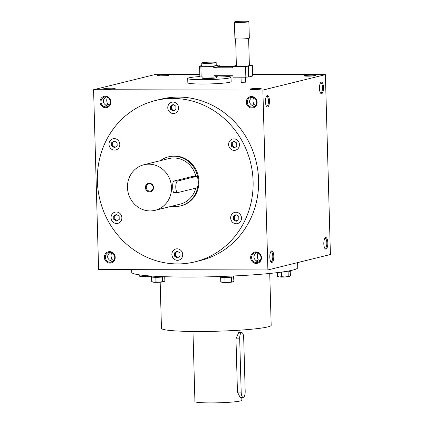 <?xml version="1.0" encoding="UTF-8"?>
<svg xmlns="http://www.w3.org/2000/svg" width="424" height="424" viewBox="0 0 424 424"><rect width="100%" height="100%" fill="white"/><g stroke="black" fill="none" stroke-linecap="round" stroke-linejoin="round"><path stroke-width="0.64" d="M252.587 74.492L325.388 74.645L330.413 254.511L267.889 269.945L98.612 269.579L93.587 89.713L156.112 74.285L199.81 74.375M165.371 74.862A5.777 0.466 -1.6 0 0 157.617 75.557A5.777 0.466 -1.6 0 0 163.383 75.822A5.777 0.466 -1.6 0 0 169.128 75.233A5.777 0.466 -1.6 0 0 165.371 74.862M107.346 89.183A5.777 0.466 178.4 0 1 103.594 88.892A5.777 0.466 178.4 0 1 109.334 88.224A5.777 0.466 178.4 0 1 115.105 88.568A5.777 0.466 178.4 0 1 107.346 89.183M311.629 75.175A5.777 0.466 -1.6 0 0 303.876 75.87A5.777 0.466 -1.6 0 0 309.642 76.135A5.777 0.466 -1.6 0 0 315.382 75.546A5.777 0.466 -1.6 0 0 311.629 75.175M253.605 89.496A5.777 0.466 178.4 0 1 249.853 89.204A5.777 0.466 178.4 0 1 255.593 88.537A5.777 0.466 178.4 0 1 261.364 88.881A5.777 0.466 178.4 0 1 253.605 89.496M325.388 74.645L262.864 90.079L93.587 89.713M256.197 263.442A5.777 5.395 76.1 0 1 251.268 254.803A5.777 5.395 76.1 0 1 260.649 254.819A5.777 5.395 76.1 0 1 256.197 263.442M251.856 108.041A5.777 5.395 76.1 0 1 246.927 99.396A5.777 5.395 76.1 0 1 256.308 99.417A5.777 5.395 76.1 0 1 251.856 108.041M109.938 263.129A5.777 5.395 76.1 0 1 105.009 254.49A5.777 5.395 76.1 0 1 114.39 254.506A5.777 5.395 76.1 0 1 109.938 263.129M105.597 107.728A5.777 5.395 76.1 0 1 100.668 99.084A5.777 5.395 76.1 0 1 110.049 99.105A5.777 5.395 76.1 0 1 105.597 107.728M155.338 100.562L160.839 99.205A83.04 77.581 76.1 0 1 178.424 97.091A83.04 77.581 76.1 0 1 257.834 170.559A83.04 77.581 76.1 0 1 200.637 260.453L195.135 261.809A83.04 77.581 -103.9 0 0 252.333 171.916A83.04 77.581 -103.9 0 0 172.923 98.448A83.04 77.581 -103.9 0 0 155.338 100.562A83.04 77.581 -103.9 0 0 99.916 199.778A83.04 77.581 -103.9 0 0 195.135 261.809M267.889 269.945L262.864 90.079M321.641 93.683A5.777 2.009 -89.9 0 1 320.724 93.291A5.777 2.009 -89.9 0 1 319.473 87.922A5.777 2.009 -89.9 0 1 320.745 82.558A5.777 2.009 -89.9 0 1 323.438 86.597A5.777 2.009 -89.9 0 1 321.641 93.683M325.982 249.084A5.777 2.009 -89.9 0 1 325.065 248.692A5.777 2.009 -89.9 0 1 323.814 243.323A5.777 2.009 -89.9 0 1 325.086 237.965A5.777 2.009 -89.9 0 1 327.779 241.998A5.777 2.009 -89.9 0 1 325.982 249.084M267.3 95.501A5.777 2.009 90.1 0 0 266.728 95.893A5.777 2.009 90.1 0 0 265.451 101.257A5.777 2.009 90.1 0 0 266.701 106.625A5.777 2.009 90.1 0 0 269.441 102.105A5.777 2.009 90.1 0 0 267.3 95.501M271.641 250.907A5.777 2.009 90.1 0 0 271.069 251.294A5.777 2.009 90.1 0 0 269.791 256.658A5.777 2.009 90.1 0 0 271.042 262.027A5.777 2.009 90.1 0 0 273.782 257.511A5.777 2.009 90.1 0 0 271.641 250.907M270.729 261.566A4.993 1.733 90.1 0 0 271.058 261.656A4.993 1.733 90.1 0 0 272.802 256.663A4.993 1.733 90.1 0 0 271.079 251.665A4.993 1.733 90.1 0 0 270.925 251.686A4.993 1.733 90.1 0 0 270.751 251.755M256.483 261.242L258.301 259.848C257.14 257.479 257.034 255.206 257.978 253.027M256.387 252.651L255.656 253.414C253.245 255.921 253.314 258.269 255.852 260.453L258.592 262.043M266.389 106.164A4.993 1.733 90.1 0 0 266.717 106.254A4.993 1.733 90.1 0 0 268.461 101.262A4.993 1.733 90.1 0 0 266.738 96.264A4.993 1.733 90.1 0 0 266.585 96.28A4.993 1.733 90.1 0 0 266.41 96.349M258.301 259.848L260.029 260.771M112.334 261.73L109.593 260.14C107.055 257.956 106.986 255.608 109.397 253.102L110.129 252.338M110.229 260.93L112.042 259.536L113.77 260.458M165.779 75.716A4.993 0.403 -1.6 0 0 165.122 75.71A4.993 0.403 -1.6 0 0 160.982 75.848M107.993 106.323L105.253 104.733C102.714 102.55 102.645 100.202 105.057 97.695L105.788 96.932M105.883 105.523L107.701 104.129L109.429 105.051M106.959 89.183A4.993 0.403 178.4 0 1 111.761 89.051M312.038 76.028A4.993 0.403 -1.6 0 0 311.38 76.023A4.993 0.403 -1.6 0 0 307.241 76.161M252.047 97.244L251.315 98.008C248.904 100.515 248.968 102.862 251.512 105.046L254.252 106.636M253.218 89.496A4.993 0.403 178.4 0 1 258.015 89.363M107.701 104.129C106.541 101.76 106.435 99.486 107.378 97.313M112.042 259.536C110.881 257.167 110.775 254.893 111.719 252.715M198.061 179.5A25.276 23.611 -103.9 0 0 168.429 156.838L169.181 156.652A25.276 23.611 76.1 0 1 198.156 175.531A25.276 23.611 76.1 0 1 181.292 205.725L180.539 205.91A25.276 23.611 -103.9 0 0 198.045 184.991M131.652 269.653L131.721 272.277A83.04 6.715 -1.6 0 0 214.92 276.671A83.04 6.715 -1.6 0 0 297.743 267.639L297.6 262.61M160.171 282.204L161.459 328.33A54.882 4.436 -1.6 0 0 216.447 331.234A54.882 4.436 -1.6 0 0 271.18 325.266L269.733 273.464M172.515 251.686A5.777 5.395 -103.9 0 0 173.029 257.993A5.777 5.395 -103.9 0 0 178.668 260.182A5.777 5.395 -103.9 0 0 182.527 253.282A5.777 5.395 -103.9 0 0 175.902 248.962A5.777 5.395 -103.9 0 0 172.515 251.686M231.462 220.877A5.777 5.395 -103.9 0 0 237.456 223.618A5.777 5.395 -103.9 0 0 241.314 216.717A5.777 5.395 -103.9 0 0 234.689 212.398A5.777 5.395 -103.9 0 0 231.462 220.877M234.186 150.377A5.777 5.395 -103.9 0 0 235.41 150.234A5.777 5.395 -103.9 0 0 239.263 143.328A5.777 5.395 -103.9 0 0 232.638 139.014A5.777 5.395 -103.9 0 0 228.658 145.268A5.777 5.395 -103.9 0 0 234.186 150.377M177.958 110.691A5.777 5.395 -103.9 0 0 177.444 104.383A5.777 5.395 -103.9 0 0 171.799 102.195A5.777 5.395 -103.9 0 0 167.946 109.095A5.777 5.395 -103.9 0 0 174.571 113.409A5.777 5.395 -103.9 0 0 177.958 110.691M119.006 141.499A5.777 5.395 -103.9 0 0 113.012 138.759A5.777 5.395 -103.9 0 0 109.159 145.66A5.777 5.395 -103.9 0 0 115.784 149.974A5.777 5.395 -103.9 0 0 119.006 141.499M116.287 211.995A5.777 5.395 -103.9 0 0 115.063 212.143A5.777 5.395 -103.9 0 0 111.21 219.044A5.777 5.395 -103.9 0 0 117.83 223.363A5.777 5.395 -103.9 0 0 121.81 217.109A5.777 5.395 -103.9 0 0 116.287 211.995M115.074 212.143A5.777 5.395 -103.9 0 0 111.231 219.038A5.777 5.395 -103.9 0 0 117.846 223.358M116.68 214.602L114.692 215.837L114.787 219.16L117.241 220.65M116.563 221.068L113.812 219.404L113.717 216.081L116.377 214.422L119.133 216.092L119.229 219.415L116.563 221.068M177.518 251.427L175.531 252.656L175.626 255.979L178.08 257.469M177.402 257.887L174.651 256.223L174.556 252.9L177.216 251.247L179.972 252.911L180.067 256.234L177.402 257.887M175.626 255.979L174.651 256.223M175.531 252.656L174.556 252.9M236.306 214.862L234.318 216.092L234.414 219.415L236.868 220.904M238.855 219.669L236.189 221.323L233.439 219.659L233.343 216.335L236.004 214.677L238.76 216.346L238.855 219.669M234.414 219.415L233.439 219.659M234.318 216.092L233.343 216.335M234.255 141.473L232.267 142.708L232.363 146.031L234.817 147.52M236.709 142.962L236.804 146.285L234.143 147.939L231.387 146.275L231.292 142.952L233.958 141.293L236.709 142.962M232.363 146.031L231.387 146.275M232.267 142.708L231.292 142.952M173.416 104.654L171.434 105.889L171.524 109.212L173.983 110.696M173.119 104.474L175.875 106.138L175.965 109.461L173.305 111.12L170.549 109.45L170.453 106.127L173.119 104.474M171.524 109.212L170.549 109.45M171.434 105.889L170.453 106.127M114.628 141.219L112.641 142.453L112.736 145.777L115.19 147.261M111.666 142.692L114.332 141.038L117.082 142.708L117.178 146.026L114.517 147.684L111.761 146.015L111.666 142.692L112.641 142.453M112.736 145.777L111.761 146.015M114.787 219.16L113.812 219.404M114.692 215.837L113.717 216.081M256.446 262.599A4.993 4.664 76.1 0 1 251.671 258.179A4.993 4.664 76.1 0 1 255.11 252.773A4.993 4.664 76.1 0 1 260.839 256.504A4.993 4.664 76.1 0 1 257.506 262.472A4.993 4.664 76.1 0 1 256.446 262.599M252.142 105.836L253.955 104.442L255.688 105.364M253.955 104.442C252.799 102.073 252.693 99.799 253.637 97.626M252.105 107.193A4.993 4.664 76.1 0 1 247.33 102.772A4.993 4.664 76.1 0 1 250.769 97.366A4.993 4.664 76.1 0 1 256.499 101.098A4.993 4.664 76.1 0 1 253.165 107.065A4.993 4.664 76.1 0 1 252.105 107.193M110.187 262.286A4.993 4.664 76.1 0 1 105.412 257.866A4.993 4.664 76.1 0 1 108.851 252.46A4.993 4.664 76.1 0 1 114.581 256.191A4.993 4.664 76.1 0 1 111.247 262.159A4.993 4.664 76.1 0 1 110.187 262.286M105.846 106.88A4.993 4.664 76.1 0 1 101.071 102.46A4.993 4.664 76.1 0 1 104.511 97.054A4.993 4.664 76.1 0 1 110.24 100.785A4.993 4.664 76.1 0 1 106.906 106.753A4.993 4.664 76.1 0 1 105.846 106.88M320.433 83.019A4.993 1.733 -89.9 0 1 320.756 82.929A4.993 1.733 -89.9 0 1 322.484 87.71A4.993 1.733 -89.9 0 1 320.889 92.898A4.993 1.733 -89.9 0 1 320.735 92.92A4.993 1.733 -89.9 0 1 320.411 92.83M324.773 238.421A4.993 1.733 -89.9 0 1 325.097 238.33A4.993 1.733 -89.9 0 1 326.825 243.116A4.993 1.733 -89.9 0 1 325.229 248.305A4.993 1.733 -89.9 0 1 325.076 248.321A4.993 1.733 -89.9 0 1 324.752 248.231M175.912 248.962A5.777 5.395 -103.9 0 0 172.536 251.681A5.777 5.395 -103.9 0 0 173.05 257.978A5.777 5.395 -103.9 0 0 178.684 260.177M234.7 212.398A5.777 5.395 -103.9 0 0 231.488 220.872A5.777 5.395 -103.9 0 0 237.472 223.612M232.654 139.014A5.777 5.395 -103.9 0 0 228.684 145.268A5.777 5.395 -103.9 0 0 234.207 150.372A5.777 5.395 -103.9 0 0 235.421 150.228M171.815 102.189A5.777 5.395 -103.9 0 0 167.973 109.09A5.777 5.395 -103.9 0 0 174.582 113.409M113.028 138.754A5.777 5.395 -103.9 0 0 109.185 145.655A5.777 5.395 -103.9 0 0 115.794 149.974M245.183 391.108L243.694 337.87A5.777 2.009 90.1 0 0 241.707 332.586A5.777 2.009 90.1 0 0 239.693 338.856L241.182 392.099A5.777 2.009 90.1 0 0 243.169 397.378A5.777 2.009 90.1 0 0 245.183 391.108M241.77 397.378L241.85 400.245A23.468 1.897 178.4 0 1 218.445 402.8A23.468 1.897 178.4 0 1 194.929 401.56L192.973 331.462M241.707 332.586L238.654 332.58L235.972 338.85L237.456 392.089L240.117 397.373L243.169 397.378M201.798 65.561L199.577 66.112L199.879 76.903L214.025 77.12L219.526 75.695M199.577 66.112L200.859 66.298L201.162 77.094M201.729 62.959L201.808 65.831A7.219 0.583 -1.6 0 0 206.525 66.25A7.219 0.583 -1.6 0 0 216.245 65.428L216.166 62.551A7.219 0.583 178.4 0 1 208.963 63.34A7.219 0.583 178.4 0 1 201.729 62.959A7.219 0.583 178.4 0 1 211.449 62.137A7.219 0.583 178.4 0 1 216.166 62.551M200.859 66.298L213.722 66.33L219.224 64.967L216.229 64.962M249.365 65.031L252.333 65.227L248.332 66.213L245.549 66.393L232.681 66.367L236.375 65.455M235.627 38.801L236.385 65.884A6.498 0.525 -1.6 0 0 240.631 66.261A6.498 0.525 -1.6 0 0 249.376 65.524L248.623 38.436M214.025 77.12L213.982 75.679L232.946 75.721L232.983 77.157L245.851 77.189L248.628 77.009L252.63 76.018L252.333 65.227M232.686 66.436L219.266 66.409L219.224 64.967M248.872 21.613L249.339 38.165A7.219 0.583 178.4 0 1 242.136 38.95A7.219 0.583 178.4 0 1 234.901 38.568L234.435 22.021A7.219 0.583 178.4 0 1 244.155 21.2A7.219 0.583 178.4 0 1 248.872 21.613A7.219 0.583 178.4 0 1 241.675 22.403A7.219 0.583 178.4 0 1 234.435 22.021M245.369 77.184L245.512 82.192L241.177 82.314L241.033 77.179M232.681 66.367L232.723 67.808L213.765 67.766L219.266 66.409M213.722 66.33L213.765 67.766M248.332 66.213L248.628 77.009M245.549 66.393L245.851 77.189M216.553 76.495L216.584 77.661A7.219 0.583 178.4 0 1 209.382 78.445A7.219 0.583 178.4 0 1 202.147 78.064L202.121 77.094M218.477 76.023A21.661 1.749 178.4 0 1 231.022 77.258A21.661 1.749 178.4 0 1 209.419 79.617A21.661 1.749 178.4 0 1 187.71 78.467A21.661 1.749 178.4 0 1 199.868 76.553M231.022 77.258L231.144 81.578A21.661 1.749 178.4 0 1 209.536 83.931A21.661 1.749 178.4 0 1 187.832 82.786L187.71 78.467M141.404 276.708A5.777 0.466 178.4 0 1 140.132 276.512L139.263 276.045L141.404 276.708L143.524 276.342L146.826 276.724A5.777 0.466 178.4 0 1 141.404 276.708M151.601 276.167A5.777 0.466 178.4 0 1 151.569 276.194A5.777 0.466 178.4 0 1 151.267 276.3A5.777 0.466 178.4 0 1 146.826 276.724L150.096 276.072L151.569 276.194M139.226 274.847L139.263 276.045M143.498 275.388L143.524 276.342M290.154 271.254L290.535 275.796L289.396 276.596A5.777 0.466 178.4 0 1 284.954 277.015A5.777 0.466 178.4 0 1 279.538 277.005A5.777 0.466 178.4 0 1 278.266 276.808L277.391 276.342L279.538 277.005L281.658 276.639L284.954 277.015L288.23 276.369L289.698 276.49A5.777 0.466 178.4 0 1 289.396 276.596M290.414 271.275L290.154 271.339A6.318 0.509 178.4 0 1 290.154 271.371A6.318 0.509 178.4 0 1 288.368 271.779L287.334 271.874A6.318 0.509 178.4 0 1 282.294 272.086L281.419 272.107M288.368 271.779A6.318 0.509 178.4 0 1 287.334 271.874M282.294 272.086A6.318 0.509 178.4 0 1 281.653 272.086A6.318 0.509 178.4 0 1 281.589 272.086M277.291 272.637L277.391 276.342M281.531 272.118L281.658 276.639M288.103 271.842L288.23 276.369M233.529 276.634L233.91 281.176L232.771 281.976A5.777 0.466 178.4 0 1 228.329 282.395A5.777 0.466 178.4 0 1 222.913 282.384A5.777 0.466 178.4 0 1 221.641 282.188L220.766 281.721L222.913 282.384L225.033 282.018L228.329 282.395L231.605 281.743L233.073 281.87A5.777 0.466 178.4 0 1 232.771 281.976M233.788 276.655L233.529 276.718A6.318 0.509 178.4 0 1 233.529 276.75A6.318 0.509 178.4 0 1 231.743 277.158L230.709 277.254A6.318 0.509 178.4 0 1 225.669 277.466L224.407 277.46A6.318 0.509 178.4 0 1 221.137 277.232L220.909 277.132A6.318 0.509 178.4 0 1 220.899 277.105L220.883 276.49M231.743 277.158A6.318 0.509 178.4 0 1 230.709 277.254M225.669 277.466A6.318 0.509 178.4 0 1 225.027 277.466A6.318 0.509 178.4 0 1 224.407 277.46M220.644 277.201L220.766 281.721M224.906 277.497L225.033 282.018M231.478 277.222L231.605 281.743M164.724 276.708L164.846 281.027L163.706 281.827A5.777 0.466 178.4 0 1 159.265 282.246A5.777 0.466 178.4 0 1 153.848 282.236A5.777 0.466 178.4 0 1 152.571 282.039L151.702 281.573L153.848 282.236L155.963 281.87L159.265 282.246L162.535 281.6L164.008 281.721A5.777 0.466 178.4 0 1 163.706 281.827M164.364 276.697A6.318 0.509 178.4 0 1 162.678 277.01L161.645 277.105A6.318 0.509 178.4 0 1 156.604 277.317L155.343 277.312A6.318 0.509 178.4 0 1 152.073 277.084L151.845 276.983A6.318 0.509 178.4 0 1 151.834 276.957L151.808 276.088M162.678 277.01A6.318 0.509 178.4 0 1 161.645 277.105M156.604 277.317A6.318 0.509 178.4 0 1 155.958 277.317A6.318 0.509 178.4 0 1 155.343 277.312M151.575 277.052L151.702 281.573M155.836 277.349L155.963 281.87M162.408 277.073L162.535 281.6M149.815 191.123A3.646 3.408 -103.9 0 0 153.022 186.671A3.646 3.408 -103.9 0 0 146.322 187.896A3.646 3.408 -103.9 0 0 149.815 191.123M177.942 192.554L196.45 187.986A5.777 2.009 90.1 0 0 198.294 181.986A5.777 2.009 90.1 0 0 196.301 176.453A5.777 2.009 90.1 0 0 196.127 176.474L177.619 181.043A5.777 2.009 90.1 0 0 175.774 187.042A5.777 2.009 90.1 0 0 177.767 192.576A5.777 2.009 90.1 0 0 177.942 192.554M150.128 210.929A23.468 21.926 -103.9 0 0 155.099 210.331A23.468 21.926 -103.9 0 0 170.761 182.293A23.468 21.926 -103.9 0 0 143.853 164.761A23.468 21.926 -103.9 0 0 127.688 190.164A23.468 21.926 -103.9 0 0 150.128 210.929M155.099 210.331L180.11 204.156A23.468 21.926 -103.9 0 0 195.745 188.161M195.851 176.453A23.468 21.926 -103.9 0 0 168.863 158.587L143.853 164.761M196.301 176.453L192.401 176.464L173.893 181.032C172.043 181.313 172.383 193.535 174.216 192.544M149.598 191.865A4.33 4.049 -103.9 0 0 152.931 185.394A4.33 4.049 -103.9 0 0 145.898 185.378A4.33 4.049 -103.9 0 0 149.598 191.865M171.603 206.26A25.276 23.611 -103.9 0 0 175.186 206.552A25.276 23.611 -103.9 0 0 180.539 205.91M168.429 156.838A25.276 23.611 -103.9 0 0 160.352 160.691M239.693 338.856L235.972 338.85M241.182 392.099L237.456 392.089M196.127 176.474L192.401 176.464M177.619 181.043L173.893 181.032M239.958 332.58L239.894 330.153M290.154 271.371L290.138 270.676M233.529 276.75L233.507 275.982M174.047 192.565L177.767 192.576"/></g></svg>
